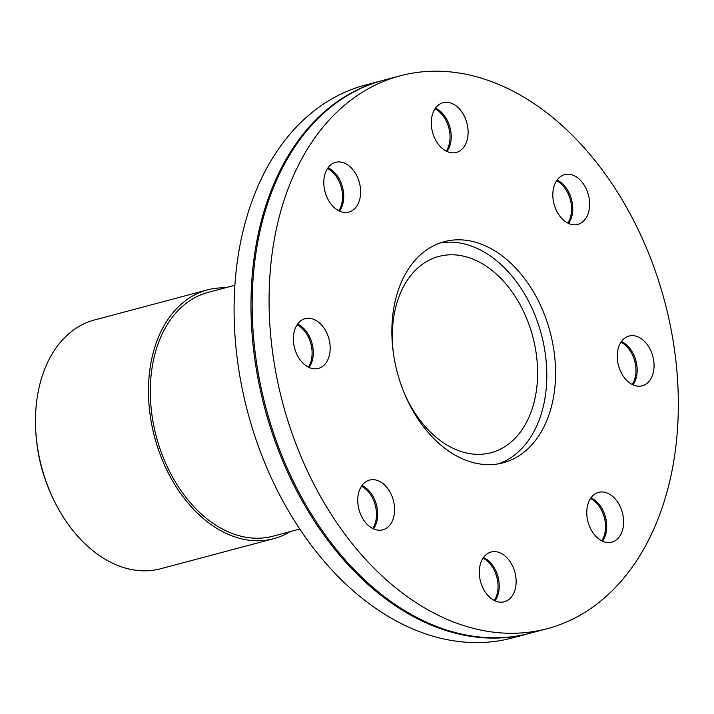 <?xml version="1.0" encoding="UTF-8"?>
<svg xmlns="http://www.w3.org/2000/svg" width="714" height="714" viewBox="0 0 714 714"><rect width="100%" height="100%" fill="white"/><g stroke="black" fill="none" stroke-linecap="round" stroke-linejoin="round"><path stroke-width="1.07" d="M234.897 285.261L208.113 292.392A126.146 87.144 75.1 0 0 156.339 436.709A126.146 87.144 75.1 0 0 272.998 536.187L299.782 529.056M290.098 531.635A128.716 88.929 -104.9 0 1 273.658 538.677A128.716 88.929 -104.9 0 1 154.617 437.164A128.716 88.929 -104.9 0 1 207.444 289.902A128.716 88.929 -104.9 0 1 225.213 287.84M273.658 538.677L160.677 568.746A128.716 88.929 -104.9 0 1 55.219 502.888A128.716 88.929 -104.9 0 1 35.7 429.542A128.716 88.929 -104.9 0 1 94.471 319.97L207.444 289.902M35.7 429.542L35.78 431.095A123.567 85.368 75.1 0 0 54.514 501.505L55.219 502.888M572.735 207.105A26.605 18.377 75.1 0 0 568.763 192.2M567.826 223.08A25.74 17.788 75.1 0 0 564.122 187.157A25.74 17.788 75.1 0 0 556.563 180.776M557.027 180.098A25.74 17.788 -104.9 0 1 565.327 186.836A25.74 17.788 -104.9 0 1 568.826 192.307A25.74 17.788 -104.9 0 1 572.726 206.98A25.74 17.788 -104.9 0 1 568.558 223.437M451.186 135.151A26.605 18.377 75.1 0 0 447.223 120.238M446.286 151.127A25.74 17.788 75.1 0 0 435.022 108.823M435.486 108.144A25.74 17.788 -104.9 0 1 447.276 120.354A25.74 17.788 -104.9 0 1 451.186 135.026A25.74 17.788 -104.9 0 1 447.018 151.484M343.711 194.806A26.605 18.377 75.1 0 0 339.739 179.892M338.802 210.782A25.74 17.788 75.1 0 0 327.539 168.468M328.003 167.799A25.74 17.788 -104.9 0 1 339.802 180.008A25.74 17.788 -104.9 0 1 343.702 194.681A25.74 17.788 -104.9 0 1 339.534 211.139M313.25 351.127A26.605 18.377 75.1 0 0 309.287 336.214M308.35 367.103A25.74 17.788 75.1 0 0 297.086 324.79M297.551 324.12A25.74 17.788 -104.9 0 1 309.341 336.33A25.74 17.788 -104.9 0 1 313.25 350.993A25.74 17.788 -104.9 0 1 309.082 367.451M377.661 512.536A26.605 18.377 75.1 0 0 373.699 497.622M372.762 528.512A25.74 17.788 75.1 0 0 361.498 486.207M361.962 485.529A25.74 17.788 -104.9 0 1 373.752 497.738A25.74 17.788 -104.9 0 1 377.661 512.411A25.74 17.788 -104.9 0 1 373.493 528.869M499.211 584.489A26.605 18.377 75.1 0 0 495.239 569.585M494.302 600.465A25.74 17.788 75.1 0 0 483.039 558.161M483.503 557.482A25.74 17.788 -104.9 0 1 495.302 569.692A25.74 17.788 -104.9 0 1 499.202 584.364A25.74 17.788 -104.9 0 1 495.034 600.822M606.686 524.835A26.605 18.377 75.1 0 0 602.723 509.93M601.786 540.81A25.74 17.788 75.1 0 0 601.902 540.632A25.74 17.788 75.1 0 0 590.523 498.506M590.987 497.828A25.74 17.788 -104.9 0 1 602.777 510.037A25.74 17.788 -104.9 0 1 606.686 524.71A25.74 17.788 -104.9 0 1 603.098 540.311A25.74 17.788 -104.9 0 1 602.518 541.167M586.033 218.082A25.74 17.788 -104.9 0 1 577.858 224.401A25.74 17.788 -104.9 0 1 554.055 204.097A25.74 17.788 -104.9 0 1 564.613 174.644A25.74 17.788 -104.9 0 1 582.213 182.338A25.74 17.788 -104.9 0 1 586.033 218.082M467.911 128.547A25.74 17.788 -104.9 0 1 456.317 152.448A25.74 17.788 -104.9 0 1 432.505 132.144A25.74 17.788 -104.9 0 1 443.073 102.691A25.74 17.788 -104.9 0 1 446.991 102.289A25.74 17.788 -104.9 0 1 467.911 128.547M353.189 170.039A25.74 17.788 -104.9 0 1 360.463 195.208A25.74 17.788 -104.9 0 1 348.834 212.094A25.74 17.788 -104.9 0 1 327.556 198.546A25.74 17.788 -104.9 0 1 327.423 168.656A25.74 17.788 -104.9 0 1 335.589 162.346A25.74 17.788 -104.9 0 1 353.189 170.039M309.055 318.266A25.74 17.788 -104.9 0 1 329.573 341.729A25.74 17.788 -104.9 0 1 318.382 368.415A25.74 17.788 -104.9 0 1 293.543 342.559A25.74 17.788 -104.9 0 1 305.137 318.658A25.74 17.788 -104.9 0 1 309.055 318.266M361.373 486.386A25.74 17.788 -104.9 0 1 369.549 480.076A25.74 17.788 -104.9 0 1 393.36 500.38A25.74 17.788 -104.9 0 1 382.793 529.833A25.74 17.788 -104.9 0 1 365.193 522.13A25.74 17.788 -104.9 0 1 361.373 486.386M479.496 575.93A25.74 17.788 -104.9 0 1 491.089 552.029A25.74 17.788 -104.9 0 1 514.901 572.333A25.74 17.788 -104.9 0 1 504.334 601.786A25.74 17.788 -104.9 0 1 500.416 602.179A25.74 17.788 -104.9 0 1 479.496 575.93M594.218 534.429A25.74 17.788 -104.9 0 1 586.944 509.269A25.74 17.788 -104.9 0 1 598.573 492.374A25.74 17.788 -104.9 0 1 619.85 505.923A25.74 17.788 -104.9 0 1 619.984 535.812A25.74 17.788 -104.9 0 1 611.818 542.131A25.74 17.788 -104.9 0 1 594.218 534.429M637.147 368.522A26.605 18.377 75.1 0 0 636.986 366.603A26.605 18.377 75.1 0 0 633.175 353.608M632.238 384.498A25.74 17.788 75.1 0 0 635.781 366.728A25.74 17.788 75.1 0 0 620.975 342.184M621.439 341.515A25.74 17.788 -104.9 0 1 633.229 353.725A25.74 17.788 -104.9 0 1 636.977 366.407A25.74 17.788 -104.9 0 1 637.138 368.388A25.74 17.788 -104.9 0 1 632.97 384.846M638.352 386.212A25.74 17.788 -104.9 0 1 617.842 362.739A25.74 17.788 -104.9 0 1 629.025 336.053A25.74 17.788 -104.9 0 1 653.863 361.909A25.74 17.788 -104.9 0 1 642.27 385.81A25.74 17.788 -104.9 0 1 638.352 386.212M393.369 353.055A101.54 70.15 -104.9 0 1 438.842 256.433A101.54 70.15 -104.9 0 1 536.821 358.419A101.54 70.15 -104.9 0 1 491.08 452.694A101.54 70.15 -104.9 0 1 403.588 391.459M439.958 243.019A114.418 79.04 -104.9 0 1 545.933 358.91A114.418 79.04 -104.9 0 1 498.711 463.788M554.68 356.589A114.418 79.04 -104.9 0 1 503.129 462.806A114.418 79.04 -104.9 0 1 397.323 372.565A114.418 79.04 -104.9 0 1 444.278 241.671A114.418 79.04 -104.9 0 1 554.68 356.589M676.131 363.105A286.037 197.608 -104.9 0 1 547.272 628.65A286.037 197.608 -104.9 0 1 282.744 403.062A286.037 197.608 -104.9 0 1 400.135 75.827A286.037 197.608 -104.9 0 1 676.131 363.105M547.272 628.65L530.386 633.148A286.037 197.608 -104.9 0 1 296.033 486.787A286.037 197.608 -104.9 0 1 252.658 323.808A286.037 197.608 -104.9 0 1 383.248 80.316L400.135 75.827M295.971 486.671A285.181 197.019 -104.9 0 1 295.917 486.555A285.181 197.019 -104.9 0 1 252.667 324.067A285.181 197.019 -104.9 0 1 252.658 323.933M529.788 633.3A286.037 197.608 -104.9 0 1 529.19 633.461A286.037 197.608 -104.9 0 1 264.653 407.873A286.037 197.608 -104.9 0 1 382.052 80.637A286.037 197.608 -104.9 0 1 382.65 80.477M529.19 633.461L512.304 637.959A286.037 197.608 -104.9 0 1 247.767 412.371A286.037 197.608 -104.9 0 1 365.166 85.127L382.052 80.637"/></g></svg>
